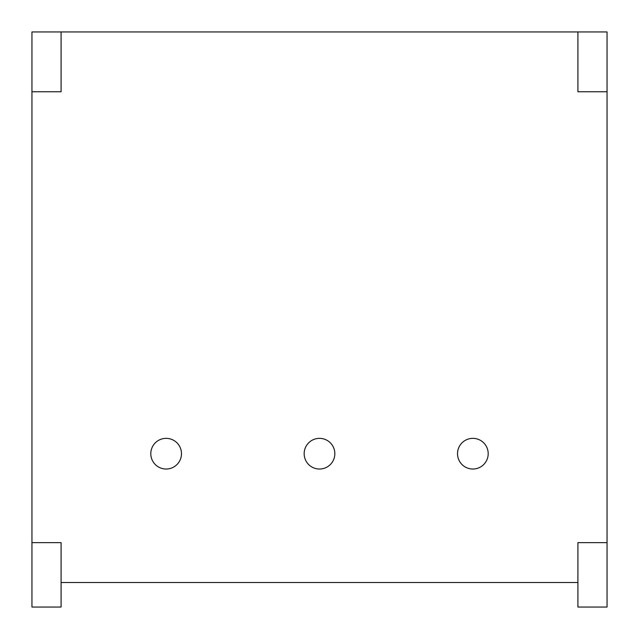 <?xml version="1.0" encoding="UTF-8"?>
<svg xmlns="http://www.w3.org/2000/svg" width="639" height="639" viewBox="0 0 639 639"><rect width="100%" height="100%" fill="white"/><g stroke="black" fill="none" stroke-linecap="round" stroke-linejoin="round"><path stroke-width="0.96" d="M607.05 542.639L577.912 542.639L577.912 607.05L607.05 607.05L607.05 31.95L31.95 31.95L31.95 607.05L61.088 607.05L61.088 542.639L31.95 542.639M61.088 582.512L577.912 582.512M457.524 453.69A15.336 15.336 0 0 0 472.86 469.026A15.336 15.336 0 0 0 488.196 453.69A15.336 15.336 0 0 0 472.86 438.354A15.336 15.336 0 0 0 457.524 453.69A15.336 15.336 0 0 0 472.86 469.026A15.336 15.336 0 0 0 488.196 453.69A15.336 15.336 0 0 0 472.86 438.354A15.336 15.336 0 0 0 457.524 453.69M304.164 453.69A15.336 15.336 0 0 0 319.5 469.026A15.336 15.336 0 0 0 334.836 453.69A15.336 15.336 0 0 0 319.5 438.354A15.336 15.336 0 0 0 304.164 453.69A15.336 15.336 0 0 0 319.5 469.026A15.336 15.336 0 0 0 334.836 453.69A15.336 15.336 0 0 0 319.5 438.354A15.336 15.336 0 0 0 304.164 453.69M150.804 453.69A15.336 15.336 0 0 0 166.14 469.026A15.336 15.336 0 0 0 181.476 453.69A15.336 15.336 0 0 0 166.14 438.354A15.336 15.336 0 0 0 150.804 453.69A15.336 15.336 0 0 0 166.14 469.026A15.336 15.336 0 0 0 181.476 453.69A15.336 15.336 0 0 0 166.14 438.354A15.336 15.336 0 0 0 150.804 453.69M577.912 31.95L577.912 91.76L607.05 91.76M31.95 91.76L61.088 91.76L61.088 31.95"/></g></svg>
